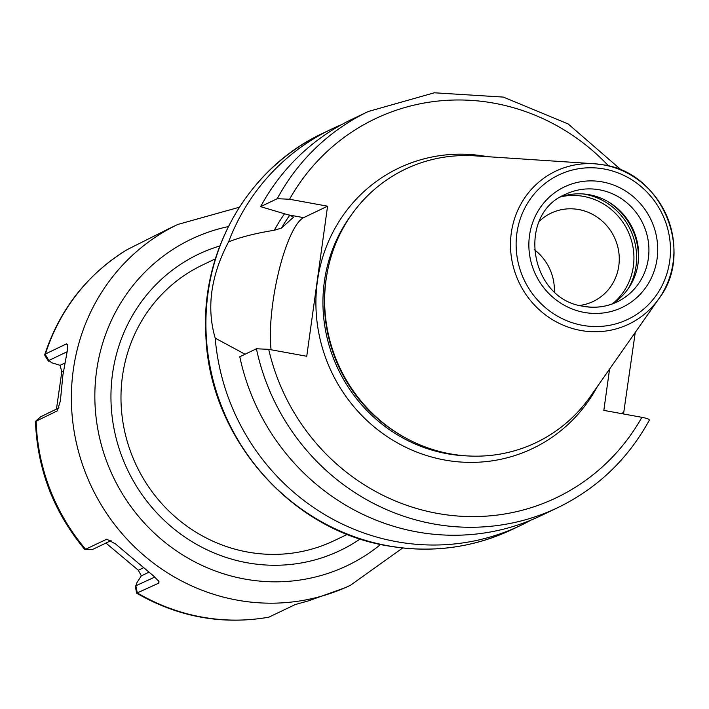 <?xml version="1.0" encoding="UTF-8"?>
<svg xmlns="http://www.w3.org/2000/svg" width="709" height="709" viewBox="0 0 709 709"><rect width="100%" height="100%" fill="white"/><g stroke="black" fill="none" stroke-linecap="round" stroke-linejoin="round"><path stroke-width="1.06" d="M539.407 221.173A48.921 46.759 64.4 0 1 550.964 213.196A48.921 46.759 64.4 0 1 578.73 209.545A48.921 46.759 -115.6 0 1 618.656 251.19A48.921 46.759 -115.6 0 1 593.238 301.44A48.921 46.759 -115.6 0 1 579.785 305.446M534.249 249.621A48.921 46.759 -115.6 0 1 554.376 291.638M560.633 196.987A59.662 57.03 64.4 0 1 589.232 194.718A59.662 57.03 -115.6 0 1 613.276 205.087A59.662 57.03 -115.6 0 1 638.605 257.961A59.662 57.03 -115.6 0 1 611.938 304.064M590.349 396.535A151.549 144.849 -115.6 0 1 450.233 453.849A151.549 144.849 64.4 0 1 389.161 427.518A151.549 144.849 64.4 0 1 324.828 293.216A151.549 144.849 64.4 0 1 475.048 155.856L594.603 163.779A84.761 81.012 64.4 0 0 510.781 237.586A84.761 81.012 64.4 0 0 580.724 330.456A84.761 81.012 64.4 0 0 659.095 298.4A84.761 81.012 64.4 0 0 603.696 164.913A84.761 81.012 64.4 0 0 594.603 163.779L603.731 164.913C662.241 172.916 694.953 251.766 659.095 298.4L590.349 396.535M268.711 349.342A210.015 200.736 64.4 0 0 437.249 513.378A210.015 200.736 64.4 0 0 641.884 417.317C647.592 418.443 650.002 419.436 649.107 420.313L649.4 420.074C627.961 459.095 597.51 488.244 558.036 507.511A219.568 209.855 -115.6 0 1 256.419 348.775L268.711 349.342L306.749 356.272L327.576 206.186L303.656 217.645A76.847 18.576 -79.7 0 0 278.929 270.803A76.847 18.576 -79.7 0 0 271.086 349.776M245.039 354.225L215.208 338.122C206.354 307.812 210.803 275.748 228.555 241.937C240.032 237.214 255.284 233.323 274.312 230.257L281.491 228.085L293.57 217.14L290.291 215.474L260.611 206.656L277.246 198.688L289.538 199.256L327.576 206.186M609.572 369.097L603.838 410.387L641.884 417.317M256.419 348.775L239.784 356.742A219.568 209.855 -115.6 0 0 541.41 515.478L558.036 507.511M260.611 206.656A219.568 209.855 -115.6 0 1 351.682 119.449L368.317 111.481A219.568 209.855 -115.6 0 0 277.246 198.688M635.255 332.424L623.734 412.541L620.96 413.507M274.312 230.257A185.829 177.613 -115.6 0 1 284.539 213.763M341.623 124.624A219.568 209.855 64.4 0 0 331.28 129.224A219.568 209.855 64.4 0 0 228.555 241.937M215.208 338.122A219.568 209.855 64.4 0 0 396.393 541.649A219.568 209.855 64.4 0 0 521 525.254A219.568 209.855 64.4 0 0 531.068 520.078M623.202 413.914A219.568 209.855 64.4 0 0 623.734 412.541M347.366 534.347L334.24 540.63A152.736 145.992 -115.6 0 1 247.556 552.036A152.736 145.992 -115.6 0 1 122.444 376.319A152.736 145.992 -115.6 0 1 202.26 265.131L215.385 258.847M167.962 229.167L127.248 249.577A199.991 191.155 64.4 0 0 45.447 353.959L66.557 343.838L67.825 345.992M154.872 577.037L135.268 586.051L136.66 593.194L158.887 583.055L158.958 581.477L153.481 575.885L115.523 543.936L106.775 539.186L84.885 549.608C53.866 512.412 37.391 469.712 35.45 421.5L57.252 410.892L60.362 401.019L62.906 375.017L67.408 350.219L67.577 344.698L66.557 343.838M136.66 593.194C178.349 617.149 222.369 625.161 268.738 617.22L295.272 604.547L308.637 600.798L345.7 587.539M45.447 353.959L44.853 355.563L48.487 361.2L48.815 360.509L67.222 351.691M137.395 593.282L135.898 586.13L136.731 582.958L141.33 575.859L138.344 570.24L105.916 543.067M84.983 549.652L92.427 549.537L111.083 540.595M158.887 583.055L158.32 580.343M58.971 407.861L40.661 416.786M56.463 409.058L61.789 371.87L60.079 365.321L51.757 362.778L48.815 360.509L45.119 354.181M561.634 196.641A60.85 58.165 64.4 0 1 583.507 196.384A60.85 58.165 -115.6 0 1 631.701 241.361A60.85 58.165 -115.6 0 1 612.824 303.496M628.396 288.43A62.525 59.76 -115.6 0 0 584.81 194.231A62.525 59.76 64.4 0 0 583.135 193.947M607.134 201.161A62.525 59.76 -115.6 0 1 637.816 265.21M612.673 204.662A62.33 59.574 -115.6 0 1 638.561 258.696M599.477 189.808A59.662 57.03 64.4 0 0 565.622 194.266C516.037 214.189 529.49 299.721 583.622 306.288C595.392 308.335 606.576 306.873 617.176 301.883A59.662 57.03 64.4 0 0 648.177 240.599A59.662 57.03 64.4 0 0 599.477 189.808M602.349 181.912A66.823 63.872 64.4 0 0 529.499 235.539A66.823 63.872 64.4 0 0 584.243 312.421A66.823 63.872 64.4 0 0 657.083 258.785A66.823 63.872 64.4 0 0 602.349 181.912M583.897 306.439A59.662 57.03 64.4 0 0 617.176 301.883M604.139 168.999A80.037 76.501 64.4 0 0 516.888 233.243A80.037 76.501 64.4 0 0 582.452 325.325A80.037 76.501 64.4 0 0 669.704 261.08A80.037 76.501 64.4 0 0 604.139 168.999M324.828 293.216L324.784 294.173A149.829 143.209 64.4 0 0 388.39 426.951L389.161 427.518M327.398 271.662A149.634 143.023 64.4 0 0 407.578 439.022M351.106 215.314A149.634 143.023 64.4 0 0 446.954 453.689A149.634 143.023 -115.6 0 0 466.336 455.86M597.395 386.467A155.368 148.5 -115.6 0 1 444.658 460.008A155.368 148.5 64.4 0 1 317.393 281.269A155.368 148.5 64.4 0 1 486.764 156.565A155.368 148.5 -115.6 0 1 487.305 156.671M608.606 165.959A210.015 200.736 64.4 0 0 289.538 199.256M288.067 214.8L303.656 217.645M289.689 215.288A181.38 173.359 64.4 0 0 281.491 228.085M331.28 129.224L322.746 133.319A219.568 209.855 64.4 0 0 208.676 358.825A219.568 209.855 64.4 0 0 387.858 545.744A219.568 209.855 64.4 0 0 512.474 529.339L521 525.254M219.825 245.97A164.204 156.946 64.4 0 0 112.518 373.838A164.204 156.946 -115.6 0 0 186.502 538.158A164.204 156.946 -115.6 0 0 360.181 538.946M228.351 226.588A180.901 172.907 64.4 0 0 96.575 370.94A180.901 172.907 -115.6 0 0 184.163 555.847A180.901 172.907 -115.6 0 0 380.627 544.45M239.367 207.223L177.799 224.452A199.991 191.155 64.4 0 0 73.284 370.045A199.991 191.155 64.4 0 0 151.593 561.679A199.991 191.155 64.4 0 0 350.609 585.182L345.115 587.814M85.656 549.307A199.991 191.155 -115.6 0 1 36.141 421.004M269.092 617.096A199.991 191.155 -115.6 0 1 137.768 593.167M85.355 549.475L92.427 549.537M141.33 575.859L148.606 572.367M138.344 570.24L142.917 568.051M35.822 421.137L41.051 416.44M63.482 371.055L61.789 371.87M64.847 363.043L60.079 365.321M621.704 170.373L568.104 123.915L503.363 97.098L434.325 92.79L368.317 111.481M322.746 133.319C248.212 167.873 200.23 251.385 205.902 336.279C209.634 437.099 289.954 529.915 387.442 545.806C431.161 553.463 472.841 547.968 512.474 529.339M167.235 229.512L177.799 224.452M402.623 548.004L350.609 585.182M127.124 249.648C87.163 274.303 59.689 309.346 44.72 354.766M35.556 421.279L40.803 416.6"/></g></svg>
